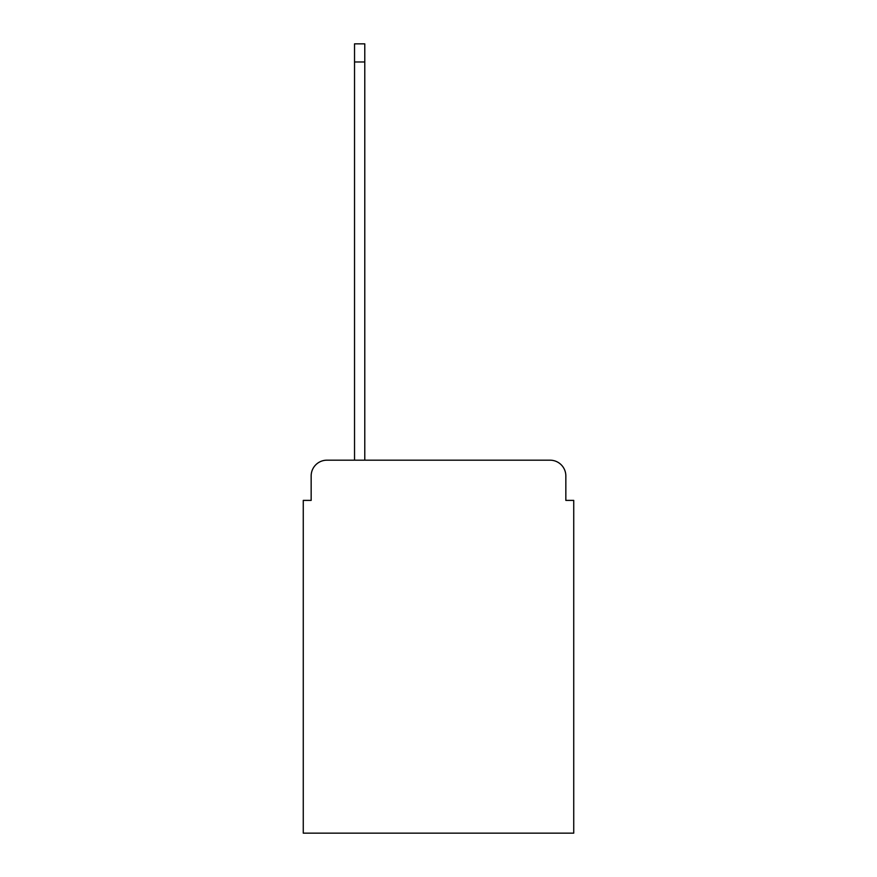 <?xml version="1.0" encoding="UTF-8"?>
<svg xmlns="http://www.w3.org/2000/svg" width="877" height="877" viewBox="0 0 877 877"><rect width="100%" height="100%" fill="white"/><g stroke="black" fill="none" stroke-linecap="round" stroke-linejoin="round"><path stroke-width="1.32" d="M311.16 475.959L311.16 500.394L311.16 475.959A15.775 15.775 0 0 1 326.924 460.184L354.527 460.184L354.527 43.85L364.777 43.85L364.777 460.184L550.076 460.184L326.924 460.184M565.84 500.394L565.84 475.959L565.84 500.394L573.733 500.394L573.733 833.15L303.267 833.15L303.267 500.394L311.16 500.394M565.84 475.959A15.775 15.775 0 0 0 550.076 460.184M354.527 61.982L364.777 61.982"/></g></svg>
